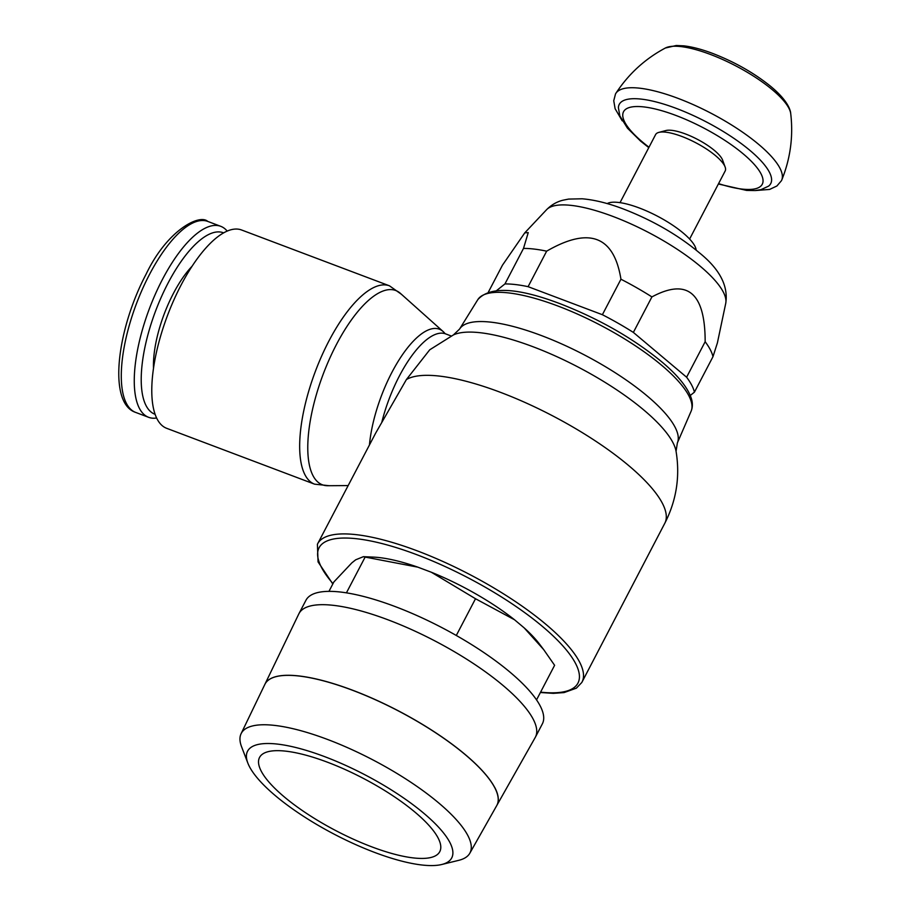 <?xml version="1.0" encoding="UTF-8"?>
<svg xmlns="http://www.w3.org/2000/svg" width="910" height="910" viewBox="0 0 910 910"><rect width="100%" height="100%" fill="white"/><g stroke="black" fill="none" stroke-linecap="round" stroke-linejoin="round"><path stroke-width="1.36" d="M622.212 120.814L615.115 108.711L613.749 100.737L615.501 93.969A93.616 27.175 27.6 0 1 615.877 93.332A93.616 27.175 27.6 0 1 678.098 98.394A93.616 27.175 27.6 0 1 781.747 180.043A93.616 27.175 27.6 0 1 781.428 180.715L776.901 185.993L769.621 189.428L755.55 190.531M648.796 147.625L640.56 141.084L627.479 128.196L619.846 115.945L618.39 107.653A85.472 24.809 27.6 0 1 676.392 108.438A85.472 24.809 27.6 0 1 750.181 150.616A85.472 24.809 27.6 0 1 768.552 186.152L760.953 189.667L755.118 190.554L746.644 190.429L718.377 184.002M620.017 202.657L655.598 134.6A39.255 11.398 27.6 0 1 658.84 132.394L665.892 130.54A33.602 9.76 27.6 0 1 696.116 138.673A33.602 9.76 27.6 0 1 722.119 159.023A33.602 9.76 27.6 0 1 722.642 160.206L725.145 167.053A39.255 11.398 27.6 0 1 725.179 170.978L689.609 239.034M658.84 132.394A39.255 11.398 27.6 0 1 694.148 141.903A39.255 11.398 27.6 0 1 724.531 165.677A39.255 11.398 27.6 0 1 725.145 167.053M607.197 203.59A51.04 14.822 27.6 0 1 652.447 213.657A51.04 14.822 27.6 0 1 694.808 245.984A51.04 14.822 27.6 0 1 696.15 250.091M496.587 290.586L504.948 283.931L523.5 248.43A117.936 34.239 27.6 0 1 546.648 251.171L528.096 286.673L602.386 314.712L620.95 279.222A117.936 34.239 27.6 0 1 651.913 296.91L633.36 332.412L686.606 377.218L705.159 341.716A117.936 34.239 27.6 0 1 710.266 349.645A117.936 34.239 27.6 0 1 712.985 356.674L694.421 392.164L690.269 395.475M725.736 303.349L725.736 303.349C728.455 285.979 719.696 269.144 699.449 252.855C677.961 234.951 652.652 220.345 623.555 209.05C608.346 203.249 594.548 199.836 582.161 198.789L568.591 199.085L563.017 200.2C556.863 201.701 551.392 204.864 546.591 209.687L546.591 209.687A101.419 29.438 27.6 0 1 612.987 216.455A101.419 29.438 27.6 0 1 723.234 291.928A101.419 29.438 27.6 0 1 725.736 303.349L717.398 342.877L712.985 356.674M686.606 377.218A117.936 34.239 27.6 0 1 691.714 385.146A117.936 34.239 27.6 0 1 694.421 392.164M523.5 248.43L528.232 232.63L524.774 232.846L502.457 265.197L488.363 292.133M620.95 279.222C613.943 235.906 589.179 226.556 546.648 251.171M705.159 341.716C705.17 292.815 687.425 277.88 651.913 296.91M504.948 283.931A117.936 34.239 27.6 0 1 528.096 286.673M602.386 314.712A117.936 34.239 27.6 0 1 633.36 332.412M332.81 583.981L318.056 561.902L317.408 544.26A149.183 43.316 27.6 0 1 317.613 543.839A149.183 43.316 27.6 0 1 417.36 550.903A149.183 43.316 27.6 0 1 579.534 661.945A149.183 43.316 27.6 0 1 582.025 682.068A149.183 43.316 27.6 0 1 581.797 682.489L576.383 688.165L564.063 692.578L553.36 693.352L540.392 692.51M332.992 583.617A146.044 42.395 27.6 0 1 416.746 554.679A146.044 42.395 27.6 0 1 575.518 663.379A146.044 42.395 27.6 0 1 540.586 692.146M348.166 485.576L327.805 485.724A103.831 38.311 -69.3 0 1 313.029 475.702A103.831 38.311 -69.3 0 1 336.473 344.446A103.831 38.311 -69.3 0 1 400.423 293.384L443.068 331.49A83.037 30.633 -69.3 0 1 444.956 333.526M166.701 428.326A106.004 39.107 -69.3 0 1 157.146 419.055A106.004 39.107 -69.3 0 1 173.935 299.834A106.004 39.107 -69.3 0 1 241.582 229.991L389.469 285.82A106.004 39.107 -69.3 0 0 328.965 340.897A106.004 39.107 -69.3 0 0 305.032 474.884A106.004 39.107 -69.3 0 0 314.587 484.165L166.701 428.326M477.784 299.686C489.739 286.081 517.301 287.469 560.446 303.849C600.19 319.364 634.418 339.077 663.14 362.988C677.904 375.625 687.175 387.046 690.94 397.238C692.772 402.334 692.828 406.998 691.111 411.206L691.111 411.206A120.393 34.955 27.6 0 0 688.779 395.623A120.393 34.955 27.6 0 0 557.91 306.022A120.393 34.955 27.6 0 0 477.784 299.686L459.561 329.09A122.907 35.683 27.6 0 1 541.37 335.551A122.907 35.683 27.6 0 1 674.992 427.04A122.907 35.683 27.6 0 1 677.359 442.954L676.062 451.326A128.64 37.344 27.6 0 1 676.062 451.326A128.64 37.344 27.6 0 0 533.033 346.744A128.64 37.344 27.6 0 0 453.43 334.925L429.736 349.793L406.395 379.561L375.659 433.126L317.613 543.839M369.449 444.967A83.037 30.633 -69.3 0 1 391.926 372.326A83.037 30.633 -69.3 0 1 443.068 331.49M153.506 368.322A72.243 26.652 -69.3 0 1 192.021 266.3M155.109 414.3A96.972 35.774 -69.3 0 1 146.123 405.724A96.972 35.774 -69.3 0 1 161.627 296.341A96.972 35.774 -69.3 0 1 223.61 232.858M156.622 418.009A102.079 37.663 -69.3 0 1 148.626 417.315A102.079 37.663 -69.3 0 1 139.423 408.374A102.079 37.663 -69.3 0 1 155.599 293.577A102.079 37.663 -69.3 0 1 220.732 226.317A102.079 37.663 -69.3 0 1 227.193 231.083M261.238 771.168A101.681 29.518 27.6 0 1 259.555 757.438A101.681 29.518 27.6 0 1 345.356 769.633A101.681 29.518 27.6 0 1 438.074 837.928A101.681 29.518 27.6 0 1 439.769 851.658A101.681 29.518 27.6 0 1 353.967 839.464A101.681 29.518 27.6 0 1 261.238 771.168M249.511 766.732A115.183 33.442 27.6 0 1 247.861 763.137A115.183 33.442 27.6 0 1 328.51 758.132A115.183 33.442 27.6 0 1 449.813 842.353A115.183 33.442 27.6 0 1 441.76 864.5A115.183 33.442 27.6 0 1 338.133 836.222A115.183 33.442 27.6 0 1 249.511 766.732M247.861 763.137L241.571 746.746A129.038 37.469 27.6 0 1 241.105 733.676A129.038 37.469 27.6 0 1 349.611 748.589A129.038 37.469 27.6 0 1 467.831 835.505A129.038 37.469 27.6 0 1 469.81 853.239A129.038 37.469 27.6 0 1 458.811 860.314L441.76 864.5M469.81 853.239L496.724 805.612A130.824 37.981 -152.4 0 0 494.721 787.628A130.824 37.981 -152.4 0 0 374.863 699.517A130.824 37.981 -152.4 0 0 264.856 684.388L241.105 733.676M496.792 805.475L535.216 737.487A133.383 38.72 27.6 0 0 535.399 737.157A133.383 38.72 27.6 0 0 533.18 719.15A133.383 38.72 27.6 0 0 411.548 629.572A133.383 38.72 27.6 0 0 298.992 613.567A133.383 38.72 27.6 0 0 298.821 613.897L264.89 684.331A130.835 37.981 27.6 0 1 374.897 699.449A130.835 37.981 27.6 0 1 494.756 787.571M494.79 787.503A130.835 37.981 27.6 0 1 496.849 805.384M298.992 613.567L305.953 600.259A133.383 38.72 27.6 0 1 418.509 616.252A133.383 38.72 27.6 0 1 540.142 705.83A133.383 38.72 27.6 0 1 542.36 723.848L535.399 737.157M346.426 592.854L365.137 557.068L417.883 567.169L431.34 572.242L475.509 598.735L514.525 619.767L524.171 627.877L543.679 649.615L554.611 665.301L536.536 699.892M328.954 591.363L333.868 581.956L351.874 562.835L355.696 559.798L363.374 556.681L365.137 557.068M456.297 635.476L475.509 598.735M524.171 627.877A110.201 31.998 27.6 0 1 539.402 643.973L543.679 649.615M431.34 572.242A110.201 31.998 27.6 0 1 514.525 619.767M363.374 556.681L373.225 557.102A110.201 31.998 27.6 0 1 417.883 567.169M790.722 113.602C790.551 109.985 787.514 100.191 770.429 86.154C753.855 72.846 734.62 61.948 712.735 53.451C701.94 49.379 692.339 46.842 683.933 45.853L676.255 45.5L665.312 48.037A72.152 20.941 27.6 0 1 665.324 48.037A72.152 20.941 27.6 0 1 710.414 54.441A72.152 20.941 27.6 0 1 790.71 113.591A72.152 20.941 27.6 0 1 790.722 113.602C793.395 136.466 790.403 158.613 781.747 180.043M649.001 147.227A78.271 22.727 27.6 0 1 624.84 122.304A78.271 22.727 27.6 0 1 675.868 115.433A78.271 22.727 27.6 0 1 759.713 171.524A78.271 22.727 27.6 0 1 718.582 183.604M677.359 442.954L691.111 411.206M406.395 379.561A148.967 43.248 27.6 0 1 500.375 392.301A148.967 43.248 27.6 0 1 662.321 503.173A148.967 43.248 27.6 0 1 664.801 523.273A148.967 43.248 27.6 0 1 664.801 523.284C676.437 500.477 680.191 476.487 676.062 451.314M381.916 421.819A80.876 29.837 -69.3 0 1 399.433 375.887A80.876 29.837 -69.3 0 1 445.593 333.868L444.899 333.481M148.626 417.315L135.658 412.412A102.079 37.663 -69.3 0 1 126.456 403.483A102.079 37.663 -69.3 0 1 149.502 274.456A102.079 37.663 -69.3 0 1 207.764 221.414L220.732 226.317M665.324 48.037C645.008 58.888 628.537 73.983 615.877 93.332M546.591 209.687L524.774 232.846M664.801 523.273L582.025 682.068M401.469 294.317L389.469 285.82M451.212 335.995L445.593 333.868M314.587 484.165L329.204 485.712M135.658 412.412C107.676 403.244 116.776 329.716 146.089 274.206C166.996 230.367 199.404 213.6 207.764 221.414M453.43 334.925L459.561 329.09"/></g></svg>

